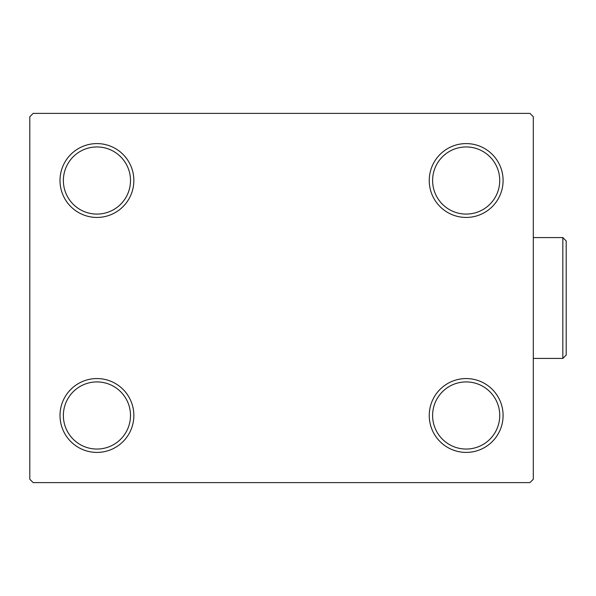 <?xml version="1.0" encoding="UTF-8"?>
<svg xmlns="http://www.w3.org/2000/svg" width="596" height="596" viewBox="0 0 596 596"><rect width="100%" height="100%" fill="white"/><g stroke="black" fill="none" stroke-linecap="round" stroke-linejoin="round"><path stroke-width="0.89" d="M429.247 415.487A36.922 36.922 0 0 0 466.169 452.409A36.922 36.922 0 0 0 503.091 415.487A36.922 36.922 0 0 0 466.169 378.564A36.922 36.922 0 0 0 429.247 415.487M499.739 415.487A33.57 33.57 0 0 1 466.169 449.049A33.57 33.57 0 0 1 432.607 415.487A33.57 33.57 0 0 1 466.169 381.917A33.57 33.57 0 0 1 499.739 415.487M429.247 180.513A36.922 36.922 0 0 0 466.169 217.436A36.922 36.922 0 0 0 503.091 180.513A36.922 36.922 0 0 0 466.169 143.591A36.922 36.922 0 0 0 429.247 180.513M499.739 180.513A33.57 33.57 0 0 1 466.169 214.083A33.57 33.57 0 0 1 432.607 180.513A33.57 33.57 0 0 1 466.169 146.951A33.57 33.57 0 0 1 499.739 180.513M60.01 180.513A36.922 36.922 0 0 0 96.932 217.436A36.922 36.922 0 0 0 133.854 180.513A36.922 36.922 0 0 0 96.932 143.591A36.922 36.922 0 0 0 60.01 180.513M130.502 180.513A33.57 33.57 0 0 1 96.932 214.083A33.57 33.57 0 0 1 63.37 180.513A33.57 33.57 0 0 1 96.932 146.951A33.57 33.57 0 0 1 130.502 180.513M60.01 415.487A36.922 36.922 0 0 0 96.932 452.409A36.922 36.922 0 0 0 133.854 415.487A36.922 36.922 0 0 0 96.932 378.564A36.922 36.922 0 0 0 60.01 415.487M130.502 415.487A33.57 33.57 0 0 1 96.932 449.049A33.57 33.57 0 0 1 63.37 415.487A33.57 33.57 0 0 1 96.932 381.917A33.57 33.57 0 0 1 130.502 415.487M529.948 113.382L33.16 113.382L29.8 116.741L29.8 479.258L33.16 482.618L529.948 482.618L533.301 479.258L533.301 116.741L529.948 113.382M562.84 237.58L566.2 240.933L566.2 355.067L562.84 358.42L562.84 237.58L533.301 237.58M562.84 358.42L533.301 358.42"/></g></svg>
